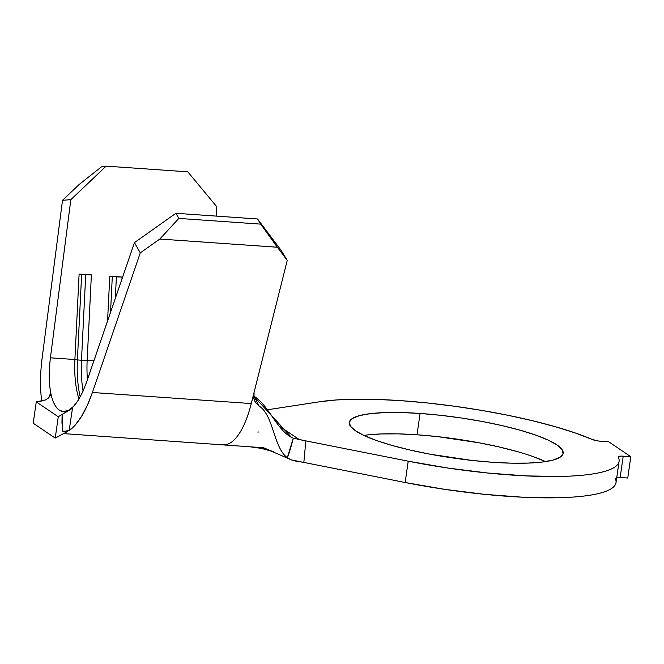 <?xml version="1.0" encoding="UTF-8"?>
<svg xmlns="http://www.w3.org/2000/svg" width="664" height="664" viewBox="0 0 664 664"><rect width="100%" height="100%" fill="white"/><g stroke="black" fill="none" stroke-linecap="round" stroke-linejoin="round"><path stroke-width="1" d="M367.159 434.978L381.227 433.941L398.068 433.866L417.017 434.771L420.088 413.448A108.049 20.401 -171.8 0 1 563.163 453.271A108.049 20.401 -171.8 0 1 492.348 462.269L472.004 460.434L430.314 454.251L410.559 450.151L392.557 445.577L377.011 440.713L364.503 435.733L355.514 430.836L350.401 426.205L349.355 422.022L352.418 418.453L359.465 415.631L370.23 413.655L384.307 412.618L401.139 412.543L420.088 413.448L440.431 415.282L461.38 417.988L482.122 421.457L501.876 425.566L519.879 430.139L535.433 435.003L547.941 439.983L556.922 444.88L562.034 449.511L563.08 453.686L560.026 457.264L552.971 460.086L542.206 462.061L528.137 463.099L511.297 463.173L492.348 462.269A108.049 20.401 -171.8 0 1 349.272 422.445A108.049 20.401 -171.8 0 1 420.088 413.448L417.017 434.771A108.049 20.401 8.2 0 0 363.855 435.435M320.189 401.695A164.547 31.075 -171.8 0 1 401.197 400.683A164.547 31.075 -171.8 0 1 592.288 439.493L575.539 433.061L555.494 426.761L532.694 420.768L507.777 415.249L481.433 410.352L454.384 406.227L427.392 402.965L401.197 400.683L377.343 399.446L355.531 399.205L336.316 399.96L320.189 401.695L267.393 409.788L320.189 401.695M259.533 448.134L261.458 448.466M273.136 451.694L263.757 448.067L250.643 446.897L263.791 447.851L273.053 451.661M259.516 448.134L251.108 446.955M41.533 401.023L40.537 388.573C40.155 380.381 40.67 370.346 42.081 358.477L62.499 200.312L70.84 199.648L50.422 357.813L74.891 359.514A55.942 19.953 -86 0 0 79.008 398.998A55.942 19.953 94 0 1 74.891 359.514L79.116 274.033L91.383 274.888L87.158 360.369L93.906 360.842L87.158 360.369A55.942 19.953 -86 0 0 87.457 379.659A55.942 19.953 94 0 1 87.158 360.369L81.498 360.228A60.333 21.514 -86 0 0 83.091 391.121A60.333 21.514 94 0 1 81.498 360.228L87.158 360.369L91.383 274.888L85.714 274.747L81.498 360.228L77.406 359.938L81.498 360.228L85.714 274.747L91.383 274.888L79.116 274.033L81.63 274.456L77.406 359.938A60.333 21.514 -86 0 0 80.236 396.864A60.333 21.514 94 0 1 77.406 359.938L74.891 359.514L77.406 359.938L81.63 274.456L85.714 274.747L79.116 274.033L74.891 359.514L50.422 357.813C49.343 366.943 48.995 374.587 49.368 380.754C49.775 388.315 50.771 394.474 52.365 399.222L50.422 393.262L49.211 397.097L50.422 393.262L50.215 395.362L48.024 398.35M85.623 384.896L134.443 242.626L140.278 252.868L92.412 392.482L87.316 405.389L81.581 416.303L75.455 424.786L69.172 430.488L72.492 408.177L68.699 410.261L73.505 406.418L78.227 400.259L82.651 392.075L86.569 382.24L134.443 242.626L175.91 213.285L257.566 218.987L280.947 250.12L287.246 260.396L251.266 403.563A77.887 27.78 94 0 1 222.681 444.681M79.282 398.549L78.227 400.259C74.932 405.322 71.754 408.651 68.699 410.261L63.329 411.605L59.287 410.169C56.473 408.269 54.166 404.625 52.365 399.222L50.422 393.262M615.146 478.337C616.582 481.118 616.35 483.666 614.466 485.973C612.573 488.289 609.087 490.289 603.991 491.991C598.895 493.684 592.346 495.02 584.353 496.008C576.36 496.987 567.156 497.577 556.747 497.784L522.85 497.228L484.728 494.356L444.681 489.343L405.148 482.504L296.161 460.899L303.838 462.418L305.847 440.888L299.24 439.576L278.921 425.848L299.24 439.576L408.219 461.181L405.148 482.504L303.838 462.418L305.847 440.888L408.219 461.181L405.148 482.504A164.547 31.075 8.2 0 0 616.009 482.653L619.08 461.322A164.547 31.075 -171.8 0 1 408.219 461.181L447.752 468.02L487.799 473.025L525.929 475.897L559.818 476.461C570.227 476.254 579.431 475.665 587.424 474.677C595.417 473.698 601.966 472.361 607.062 470.66C612.158 468.967 615.652 466.958 617.537 464.651C619.429 462.343 619.653 459.795 618.217 457.015A164.547 31.075 -171.8 0 1 619.08 461.322M616.267 477.565L620.143 477.499L623.214 456.176A7.677 1.452 -171.8 0 0 618.176 456.815L618.176 456.832A7.677 1.452 -171.8 0 0 618.217 457.015L621.014 456.11L630.8 456.707L627.729 478.03L620.143 477.499L623.214 456.176L630.8 456.707L608.788 441.834L598.721 441.045L592.288 439.493A7.677 1.452 -171.8 0 0 601.202 441.303L608.788 441.834L630.8 456.707L627.729 478.03L620.143 477.499A7.677 1.452 8.2 0 0 616.756 477.499M545.509 461.604A108.049 20.401 8.2 0 0 417.017 434.771L437.36 436.605L479.051 442.788L498.805 446.889L516.808 451.462M532.354 456.326L544.862 461.306M290.525 459.563L287.313 457.695C273.336 447.37 273.8 415.457 259.167 406.111C273.8 415.457 273.336 447.37 287.313 457.695C288.973 453.869 290.965 447.362 293.297 438.182C277.477 431.733 269.003 405.389 254.138 396.325L259.167 406.111L255.756 402.882L253.889 398.624L253.772 393.818M63.57 433.617L263.525 447.752L289.404 459.015M253.607 395.985L291.438 437.319L293.297 438.182L287.313 457.695L290.84 459.704L295.007 460.965L303.838 462.418L291.305 459.895M293.297 438.182L305.515 440.821L293.297 438.182M42.081 358.477L62.499 200.312L79.132 184.517L101.949 166.465L106.124 166.133L187.779 171.827L216.829 206.794L216.364 216.115L216.829 206.794L187.779 171.827L106.124 166.133L70.84 199.648L50.422 357.813M67.529 431.5L62.864 431.476L67.529 431.5L55.212 438.091L33.2 423.217L36.271 401.894L58.283 416.768L55.212 438.091L67.529 431.5M223.494 444.772A77.887 27.78 -86 0 0 251.266 403.563L92.412 392.482C88.735 402.824 85.125 410.767 81.581 416.303C77.314 423.159 73.173 427.882 69.172 430.488L62.864 431.476L61.959 422.935L62.117 414.369L69.463 410.219M254.03 392.573L287.246 260.396L277.361 247.24L159.825 239.04L140.278 252.868L92.412 392.482L251.266 403.563L254.03 392.573L254.055 399.28L255.233 402.069L259.167 406.111L254.138 396.325M159.825 239.04L277.361 247.24L260.711 224.125L178.832 218.414L159.825 239.04L178.832 218.414L260.711 224.125L257.566 218.987L175.91 213.285L178.832 218.414L175.91 213.285L134.443 242.626L140.278 252.868L159.825 239.04M107.568 320.986L109.784 276.174L122.052 277.029L121.952 279.038L122.052 277.029L116.391 276.888L115.328 298.368L116.391 276.888L122.052 277.029L109.784 276.174L112.299 276.597L110.531 312.354L112.299 276.597L116.391 276.888L109.784 276.174L107.568 320.986M280.947 250.12L287.246 260.396L277.361 247.24L257.566 218.987L280.947 250.12M70.84 199.648L106.124 166.133L101.949 166.465L79.132 184.517L62.499 200.312L70.84 199.648M42.197 400.915L36.271 401.894L58.283 416.768L62.117 414.369L58.283 416.768L55.212 438.091L33.2 423.217L36.271 401.894L45.467 399.952L48.223 398.176L50.464 394.474M70.434 409.572L72.492 408.177L68.699 410.261C61.611 413.763 56.166 410.086 52.365 399.222M62.864 431.476L62.117 414.369L72.052 408.451M72.492 408.177L69.172 430.488M68.126 430.953L66.608 431.285M256.088 447.279L263.525 447.752L266.347 448.906M269.144 450.101L273.651 451.877M264.787 449.063L262.562 448.391M257.815 432.09L258.769 431.965M262.512 448.715L272.763 451.561"/></g></svg>
